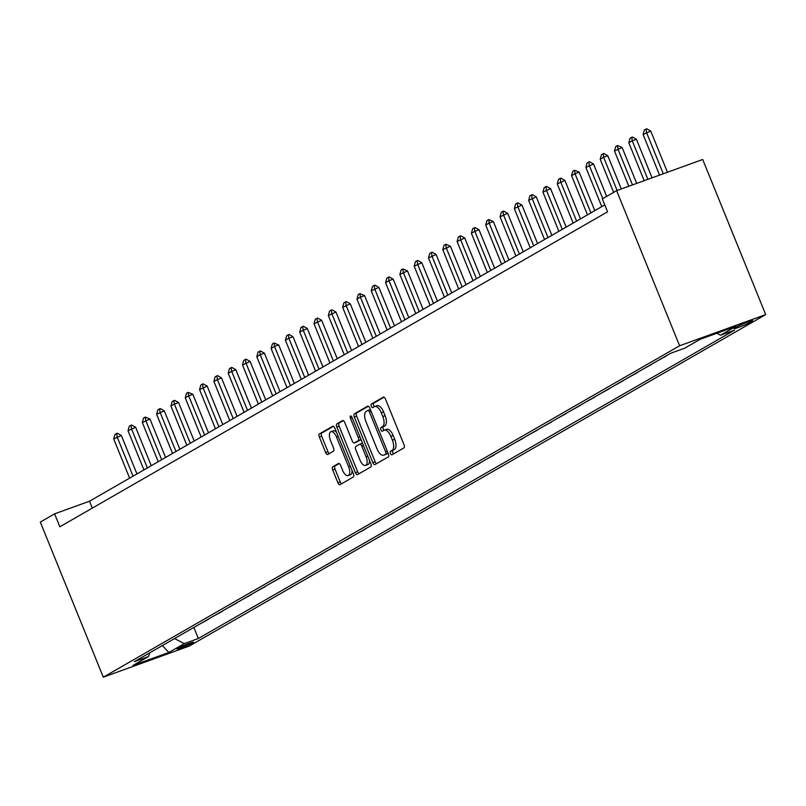 <?xml version="1.0" encoding="UTF-8"?>
<svg xmlns="http://www.w3.org/2000/svg" width="806" height="806" viewBox="0 0 806 806"><rect width="100%" height="100%" fill="white"/><g stroke="black" fill="none" stroke-linecap="round" stroke-linejoin="round"><path stroke-width="1.21" d="M390.477 453.456A1.924 0.897 -109.9 0 0 391.918 454.806A1.924 0.897 -109.9 0 0 391.978 454.775L403.917 447.914A2.75 1.28 -109.9 0 0 404.018 444.731L385.47 399.051A2.75 1.28 -109.9 0 0 383.404 397.116A2.75 1.28 -109.9 0 0 383.313 397.167L371.375 404.028A1.924 0.897 -109.9 0 0 371.304 406.254A1.924 0.897 -109.9 0 0 372.755 407.614A1.924 0.897 -109.9 0 0 372.815 407.574L374.357 406.687A8.785 4.101 -109.9 0 1 374.669 406.546A8.785 4.101 -109.9 0 1 381.258 412.743L382.8 416.551A8.785 4.101 -109.9 0 1 382.497 426.737L380.956 427.623A1.924 0.897 -109.9 0 0 380.895 429.85A1.924 0.897 -109.9 0 0 382.336 431.21A1.924 0.897 -109.9 0 0 382.397 431.18L383.948 430.293A8.785 4.101 -109.9 0 1 384.25 430.152A8.785 4.101 -109.9 0 1 390.839 436.338L392.381 440.147A8.785 4.101 -109.9 0 1 392.089 450.332L390.537 451.229A1.924 0.897 -109.9 0 0 390.477 453.456M386.276 429.447A8.785 4.101 -109.9 0 1 386.578 429.306A8.785 4.101 -109.9 0 1 393.167 435.502L394.708 439.31A8.785 4.101 -109.9 0 1 394.416 449.496L392.865 450.383A1.924 0.897 -109.9 0 0 392.804 452.609A1.924 0.897 -109.9 0 0 393.65 453.818M384.079 397.217L373.702 403.181A1.924 0.897 -109.9 0 0 373.631 405.408A1.924 0.897 -109.9 0 0 374.488 406.627M376.684 405.851A8.785 4.101 -109.9 0 1 376.996 405.71A8.785 4.101 -109.9 0 1 383.585 411.896L385.127 415.705A8.785 4.101 -109.9 0 1 384.825 425.89L383.283 426.787A1.924 0.897 -109.9 0 0 383.223 429.014A1.924 0.897 -109.9 0 0 384.069 430.223M192.715 642.856A8.957 0.645 157.9 0 0 193.561 642.181A8.957 0.645 157.9 0 0 187.032 644.155A8.957 0.645 157.9 0 0 177.824 648.246A8.957 0.645 157.9 0 0 176.977 648.921A8.957 0.645 157.9 0 0 183.506 646.946A8.957 0.645 157.9 0 0 192.715 642.856M332.787 466.755A2.75 1.28 -109.9 0 0 332.687 469.938L337.895 482.754A2.75 1.28 -109.9 0 0 339.951 484.688A2.75 1.28 -109.9 0 0 340.051 484.648L353.3 477.021A2.75 1.28 -109.9 0 0 353.401 473.837L334.853 428.157A2.75 1.28 -109.9 0 0 332.787 426.223A2.75 1.28 -109.9 0 0 332.697 426.273L319.438 433.89A2.75 1.28 -109.9 0 0 319.347 437.074L325.634 452.559A2.75 1.28 -109.9 0 0 327.689 454.493A2.75 1.28 -109.9 0 0 327.78 454.443L333.462 451.179A2.75 1.28 -109.9 0 0 333.553 448.005L330.44 440.328A7.345 3.425 -109.9 0 1 330.944 431.694A7.345 3.425 -109.9 0 1 336.445 436.872L348.655 466.936A7.345 3.425 -109.9 0 1 348.152 475.57A7.345 3.425 -109.9 0 1 342.641 470.392L340.606 465.384A2.75 1.28 -109.9 0 0 338.55 463.45A2.75 1.28 -109.9 0 0 338.46 463.49L332.787 466.755L335.105 465.908A2.75 1.28 -109.9 0 0 335.014 469.092L340.223 481.907A2.75 1.28 -109.9 0 0 341.603 483.751M679.609 345.764L616.62 190.659L602.314 198.881L607.563 211.807L59.856 526.771L54.607 513.845L40.3 522.076L103.289 677.191L679.609 345.764L765.7 314.592L189.38 646.019L103.289 677.191M372.835 462.654A2.75 1.28 -109.9 0 0 374.891 464.599A2.75 1.28 -109.9 0 0 374.992 464.548L388.25 456.921A2.75 1.28 -109.9 0 0 388.341 453.738L369.793 408.068A2.75 1.28 -109.9 0 0 367.738 406.133A2.75 1.28 -109.9 0 0 367.637 406.174L354.378 413.8A2.75 1.28 -109.9 0 0 354.287 416.984L372.835 462.654L375.163 461.818A2.75 1.28 -109.9 0 0 376.543 463.651M370.78 466.976L357.521 474.593A2.75 1.28 -109.9 0 1 357.421 474.643A2.75 1.28 -109.9 0 1 355.365 472.709L336.817 427.029A2.75 1.28 -109.9 0 1 336.908 423.845L342.58 420.581A2.75 1.28 -109.9 0 1 342.681 420.541A2.75 1.28 -109.9 0 1 344.736 422.475L352.262 441.003A2.75 1.28 -109.9 0 0 354.318 442.937A2.75 1.28 -109.9 0 0 354.408 442.887L358.176 440.721A2.75 1.28 -109.9 0 0 358.267 437.537L350.439 418.254A1.924 0.897 -109.9 0 1 350.57 415.997A1.924 0.897 -109.9 0 1 352.01 417.347L370.871 463.793A2.75 1.28 -109.9 0 1 370.78 466.976M737.329 326.551L734.81 328.002A8.675 0.625 157.9 0 0 733.984 328.647A8.675 0.625 157.9 0 0 740.311 326.742A8.675 0.625 157.9 0 0 749.237 322.773L751.756 321.332A8.675 0.625 157.9 0 0 752.572 320.677A8.675 0.625 157.9 0 0 746.245 322.591A8.675 0.625 157.9 0 0 737.329 326.551M193.873 627.451L198.357 638.503L734.619 330.117L720.544 335.215L735.989 326.329L700.162 339.306L684.707 348.192L670.632 353.28L134.37 661.666L148.445 656.568L149.866 652.759M198.357 638.503L184.282 643.601L168.827 652.487L132.99 665.454L148.445 656.568M616.62 190.659L702.711 159.487L765.7 314.592M604.762 204.915L89.506 501.211L54.607 513.845M92.307 508.112L89.506 501.211M720.544 335.215L716.796 333.281M666.028 355.93L665 356.524M657.565 360.796L666.109 356.121M651.722 364.161L650.694 364.745M643.259 369.027L651.802 364.352M637.415 372.382L636.387 372.976M628.952 377.258L637.496 372.574M623.109 380.613L622.081 381.208M614.635 385.48L623.189 380.805M608.802 388.845L607.774 389.429M600.329 393.711L608.873 389.036M594.496 397.066L593.468 397.66M586.022 401.942L594.566 397.257M580.179 405.297L579.151 405.892M571.716 410.163L580.26 405.489M565.872 413.528L564.845 414.113M557.409 418.395L565.953 413.72M551.566 421.75L550.538 422.344M543.103 426.626L551.647 421.941M537.259 429.981L536.232 430.575M528.796 434.847L537.34 430.172M522.953 438.212L521.925 438.796M514.48 443.078L523.034 438.404M508.646 446.433L507.619 447.028M500.173 451.31L508.717 446.625M494.34 454.665L493.312 455.259M485.867 459.531L494.41 454.856M480.023 462.896L478.996 463.48M471.56 467.762L480.104 463.087M465.717 471.117L464.689 471.712M457.254 475.993L465.797 471.309M451.41 479.348L450.383 479.943M442.947 484.215L451.491 479.54M437.104 487.58L436.076 488.164M428.641 492.446L437.184 487.771M422.797 495.801L421.77 496.395M414.324 500.677L422.878 495.992M408.491 504.032L407.463 504.627M400.018 508.898L408.561 504.224M394.184 512.263L393.157 512.848M385.711 517.13L394.255 512.455M379.868 520.485L378.84 521.079M371.405 525.361L379.948 520.676M365.561 528.716L364.534 529.31M357.098 533.582L365.642 528.907M351.255 536.947L350.227 537.531M342.792 541.813L351.335 537.139M336.948 545.168L335.921 545.763M328.485 550.045L337.029 545.36M322.642 553.4L321.614 553.994M314.169 558.266L322.722 553.591M308.335 561.631L307.308 562.215M299.862 566.497L308.406 561.822M294.029 569.852L293.001 570.447M285.556 574.728L294.099 570.043M279.712 578.083L278.685 578.678M271.249 582.95L279.793 578.275M265.406 586.315L264.378 586.899M256.943 591.181L265.486 586.506M251.099 594.536L250.072 595.13M242.636 599.412L251.18 594.727M236.793 602.767L235.765 603.362M228.33 607.633L236.873 602.959M222.486 610.998L221.459 611.583M214.013 615.865L222.567 611.19M208.18 619.22L207.152 619.814M199.707 624.096L208.25 619.411M174.539 638.564L184.282 643.601M168.827 652.487L162.389 645.556M368.413 406.224L356.705 412.954A2.75 1.28 -109.9 0 0 356.615 416.138L375.163 461.818M385.57 454.08A1.924 0.897 -109.9 0 0 385.631 451.854L369.35 411.765A1.924 0.897 -109.9 0 0 367.909 410.405A1.924 0.897 -109.9 0 0 367.848 410.435L366.216 411.372A8.785 4.101 -109.9 0 0 365.914 421.558L377.047 448.972A8.785 4.101 -109.9 0 0 383.636 455.158A8.785 4.101 -109.9 0 0 383.938 455.017L387.898 453.244A1.924 0.897 -109.9 0 0 388.069 453.073M370.387 409.539A1.924 0.897 -109.9 0 0 370.236 409.569A1.924 0.897 -109.9 0 0 370.176 409.599L367.979 410.385M385.631 454.403A8.785 4.101 -109.9 0 0 385.963 454.322A8.785 4.101 -109.9 0 0 386.265 454.181L383.938 455.017M387.898 453.244L386.265 454.181M343.356 420.631L339.235 422.999A2.75 1.28 -109.9 0 0 339.145 426.183L357.693 471.863A2.75 1.28 -109.9 0 0 359.073 473.696M356.544 442.121A2.75 1.28 -109.9 0 0 356.645 442.091A2.75 1.28 -109.9 0 0 356.736 442.051L360.504 439.885A2.75 1.28 -109.9 0 0 360.917 439.27M360.06 460.216A7.345 3.425 -109.9 0 0 365.571 465.394A7.345 3.425 -109.9 0 0 366.075 456.76L361.773 446.171A2.75 1.28 -109.9 0 0 359.718 444.237A2.75 1.28 -109.9 0 0 359.617 444.277L355.859 446.443A2.75 1.28 -109.9 0 0 355.758 449.627L360.06 460.216M365.571 465.394L367.899 464.558A7.345 3.425 -109.9 0 0 369.45 460.307M362.599 443.431A2.75 1.28 -109.9 0 0 362.045 443.391A2.75 1.28 -109.9 0 0 361.944 443.431L359.819 444.207M339.225 463.541L335.105 465.908M348.152 475.57L350.479 474.734A7.345 3.425 -109.9 0 0 352.031 470.472M336.545 432.318A7.345 3.425 -109.9 0 0 333.271 430.847L330.944 431.694M333.462 426.324L321.765 433.054A2.75 1.28 -109.9 0 0 321.675 436.237L327.961 451.713A2.75 1.28 -109.9 0 0 329.342 453.546M667.459 172.252L650.734 131.046L643.107 134.542L659.58 175.104M643.107 134.542L644.347 130.048L646.059 129.061L646.765 128.809L650.734 131.046M663.278 173.764L646.543 132.567L646.059 129.061M652.074 177.824L636.418 139.277L632.236 140.788L628.801 142.763L644.196 180.675M628.801 142.763L630.04 138.279L631.753 137.292L632.458 137.04L636.418 139.277M647.883 179.335L632.236 140.788L631.753 137.292M636.69 183.395L622.111 147.498L614.494 150.994L628.811 186.246M614.494 150.994L615.734 146.511L617.446 145.523L622.111 147.498M632.498 184.906L617.93 149.019L617.446 145.523M621.305 188.967L607.805 155.729L603.623 157.251L600.188 159.225L613.648 192.372M600.188 159.225L601.427 154.732L603.14 153.745L603.835 153.493L607.805 155.729M617.114 190.478L603.623 157.251L603.14 153.745M606.666 196.382L593.498 163.961L585.881 167.446L601.78 206.628M585.881 167.446L587.111 162.963L588.833 161.976L589.529 161.724L593.498 163.961M602.767 198.619L589.307 165.472L588.833 161.976M594.808 210.638L579.192 172.182L575 173.703L571.565 175.678L587.473 214.849M571.565 175.678L572.804 171.194L574.527 170.207L579.192 172.182M590.909 212.875L575 173.703L574.527 170.207M580.491 218.869L564.885 180.413L557.258 183.909L573.167 223.081M557.258 183.909L558.498 179.416L560.22 178.428L560.916 178.176L564.885 180.413M576.602 221.106L560.694 181.934L560.22 178.428M566.185 227.091L550.579 188.644L542.952 192.13L558.86 231.312M542.952 192.13L544.191 187.647L545.904 186.66L546.609 186.408L550.579 188.644M562.296 229.337L546.387 190.156L545.904 186.66M551.878 235.322L536.272 196.866L528.645 200.362L544.554 239.533M528.645 200.362L529.885 195.878L531.597 194.891L532.303 194.639L536.272 196.866M547.989 237.558L532.081 198.387L531.597 194.891M537.572 243.553L521.956 205.097L514.339 208.593L530.247 247.764M514.339 208.593L515.578 204.099L517.291 203.112L517.986 202.86L521.956 205.097M533.683 245.79L517.774 206.618L517.291 203.112M523.265 251.774L507.649 213.328L500.032 216.814L515.941 255.996M500.032 216.814L501.272 212.331L502.984 211.343L503.679 211.091L507.649 213.328M519.366 254.021L503.468 214.839L502.984 211.343M508.959 260.006L493.343 221.549L489.151 223.071L485.726 225.045L501.624 264.217M485.726 225.045L486.965 220.562L488.678 219.575L493.343 221.549M505.06 262.242L489.151 223.071L488.678 219.575M494.652 268.237L479.036 229.781L474.845 231.302L471.409 233.277L487.318 272.448M471.409 233.277L472.648 228.783L474.371 227.796L475.066 227.544L479.036 229.781M490.753 270.473L474.845 231.302L474.371 227.796M480.346 276.458L464.73 238.012L457.103 241.498L473.011 280.679M457.103 241.498L458.342 237.014L460.065 236.027L460.76 235.775L464.73 238.012M476.447 278.705L460.538 239.523L460.065 236.027M466.029 284.689L450.423 246.233L442.796 249.729L458.705 288.901M442.796 249.729L444.035 245.246L445.758 244.258L450.423 246.233M462.14 286.926L446.232 247.754L445.758 244.258M451.723 292.921L436.117 254.464L428.49 257.96L444.398 297.132M428.49 257.96L429.729 253.467L431.442 252.48L432.147 252.228L436.117 254.464M447.834 295.157L431.925 255.986L431.442 252.48M437.416 301.142L421.8 262.696L414.183 266.182L430.092 305.363M414.183 266.182L415.422 261.698L417.135 260.711L417.84 260.459L421.8 262.696M433.527 303.388L417.619 264.207L417.135 260.711M423.11 309.373L407.493 270.917L399.877 274.413L415.785 313.584M399.877 274.413L401.116 269.929L402.829 268.942L407.493 270.917M419.211 311.61L403.312 272.438L402.829 268.942M408.803 317.604L393.187 279.148L388.996 280.669L385.57 282.644L401.469 321.816M385.57 282.644L386.809 278.151L388.522 277.163L389.217 276.911L393.187 279.148M404.904 319.841L388.996 280.669L388.522 277.163M394.497 325.825L378.88 287.379L371.254 290.865L387.162 330.047M371.254 290.865L372.493 286.382L374.216 285.395L374.911 285.143L378.88 287.379M390.598 328.072L374.689 288.891L374.216 285.395M380.19 334.057L364.574 295.601L360.383 297.122L356.947 299.097L372.856 338.268M356.947 299.097L358.186 294.613L359.909 293.626L364.574 295.601M376.291 336.293L360.383 297.122L359.909 293.626M365.874 342.288L350.267 303.832L342.641 307.328L358.549 346.499M342.641 307.328L343.88 302.834L345.603 301.847L346.298 301.595L350.267 303.832M361.985 344.525L346.076 305.353L345.603 301.847M351.567 350.509L335.961 312.063L328.334 315.549L344.243 354.731M328.334 315.549L329.573 311.066L331.286 310.078L331.991 309.826L335.961 312.063M347.678 352.756L331.77 313.574L331.286 310.078M337.261 358.741L321.644 320.284L314.028 323.78L329.936 362.952M314.028 323.78L315.267 319.297L316.98 318.31L317.685 318.058L321.644 320.284M333.372 360.977L317.463 321.806L316.98 318.31M322.954 366.972L307.338 328.516L299.721 332.012L315.63 371.183M299.721 332.012L300.96 327.518L302.673 326.531L303.368 326.279L307.338 328.516M319.055 369.208L303.157 330.037L302.673 326.531M308.648 375.193L293.031 336.747L288.84 338.258L285.415 340.233L301.313 379.414M285.415 340.233L286.654 335.749L288.367 334.762L289.062 334.51L293.031 336.747M304.749 377.44L288.84 338.258L288.367 334.762M294.341 383.424L278.725 344.968L274.534 346.489L271.098 348.464L287.007 387.636M271.098 348.464L272.337 343.981L274.06 342.993L278.725 344.968M290.442 385.661L274.534 346.489L274.06 342.993M280.035 391.656L264.418 353.199L260.227 354.721L256.792 356.695L272.7 395.867M256.792 356.695L258.031 352.202L259.754 351.215L260.449 350.963L264.418 353.199M276.136 393.892L260.227 354.721L259.754 351.215M265.718 399.877L250.112 361.431L242.485 364.916L258.394 404.098M242.485 364.916L243.724 360.433L245.447 359.446L246.142 359.194L250.112 361.431M261.829 402.123L245.921 362.942L245.447 359.446M251.412 408.108L235.805 369.652L228.179 373.148L244.087 412.319M228.179 373.148L229.418 368.664L231.131 367.677L231.836 367.425L235.805 369.652M247.523 410.345L231.614 371.173L231.131 367.677M237.105 416.339L221.489 377.883L213.872 381.379L229.781 420.551M213.872 381.379L215.111 376.886L216.824 375.898L217.529 375.646L221.489 377.883M233.216 418.576L217.308 379.404L216.824 375.898M222.799 424.56L207.182 386.114L199.566 389.6L215.474 428.782M199.566 389.6L200.805 385.117L202.518 384.13L203.213 383.878L207.182 386.114M218.9 426.807L203.001 387.626L202.518 384.13M208.492 432.792L192.876 394.336L188.685 395.857L185.259 397.832L201.157 437.003M185.259 397.832L186.498 393.348L188.211 392.361L192.876 394.336M204.593 435.028L188.685 395.857L188.211 392.361M194.186 441.023L178.569 402.567L174.378 404.088L170.943 406.063L186.851 445.234M170.943 406.063L172.182 401.569L173.905 400.582L174.6 400.33L178.569 402.567M190.287 443.26L174.378 404.088L173.905 400.582M179.879 449.244L164.263 410.798L156.636 414.284L172.544 453.466M156.636 414.284L157.875 409.801L159.598 408.813L160.293 408.561L164.263 410.798M175.98 451.491L160.072 412.309L159.598 408.813M165.562 457.476L149.956 419.019L142.33 422.515L158.238 461.687M142.33 422.515L143.569 418.032L145.292 417.045L149.956 419.019M161.674 459.712L145.765 420.541L145.292 417.045M151.256 465.707L135.65 427.251L128.023 430.747L143.931 469.918M128.023 430.747L129.262 426.253L130.975 425.266L131.68 425.014L135.65 427.251M147.367 467.943L131.459 428.772L130.975 425.266M136.949 473.928L121.333 435.482L113.717 438.968L129.625 478.149M113.717 438.968L114.956 434.484L116.669 433.497L117.374 433.245L121.333 435.482M133.061 476.175L117.152 436.993L116.669 433.497M751.535 320.788L751.756 321.332M748.774 321.654L749.237 322.773M394.416 449.496L392.089 450.332M394.708 439.31L392.381 440.147M393.167 435.502L390.839 436.338M383.283 426.787L380.956 427.623M384.825 425.89L382.497 426.737M385.127 415.705L382.8 416.551M383.585 411.896L381.258 412.743M373.702 403.181L371.375 404.028M392.865 450.383L390.537 451.229M356.615 416.138L354.287 416.984M356.705 412.954L354.378 413.8M387.323 451.239L385.631 451.854M371.042 411.151L369.35 411.765M357.693 471.863L355.365 472.709M339.145 426.183L336.817 427.029M339.235 422.999L336.908 423.845M356.736 442.051L354.408 442.887M360.504 439.885L358.176 440.721M359.96 436.933L358.267 437.537M352.131 417.639L350.439 418.254M367.768 456.156L366.075 456.76M363.466 445.557L361.773 446.171M350.348 466.321L348.655 466.936M338.137 436.258L336.445 436.872M327.961 451.713L325.634 452.559M321.675 436.237L319.347 437.074M321.765 433.054L319.438 433.89M340.223 481.907L337.895 482.754M335.014 469.092L332.687 469.938M386.578 429.306L384.25 430.152M376.996 405.71L374.669 406.546M370.236 409.569L367.909 410.405M385.963 454.322L383.636 455.158M356.645 442.091L354.318 442.937M362.045 443.391L359.718 444.237"/></g></svg>
